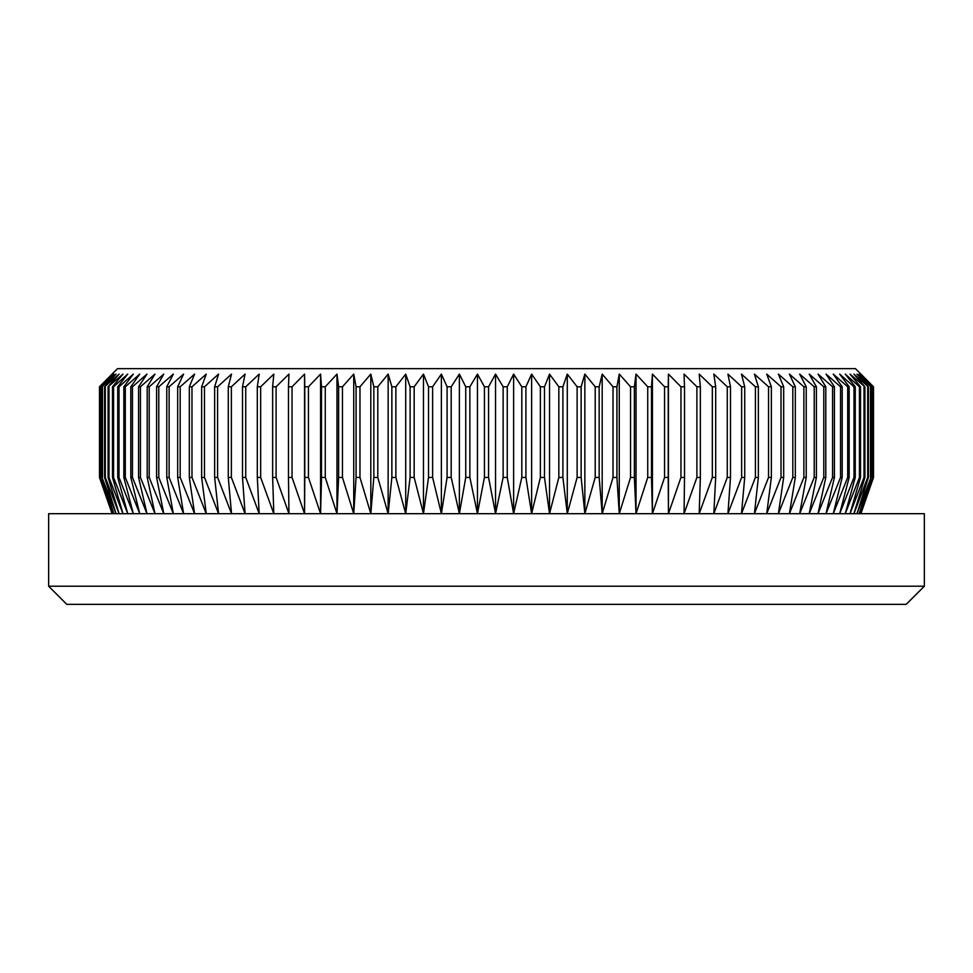 <?xml version="1.0" encoding="UTF-8"?>
<svg xmlns="http://www.w3.org/2000/svg" width="973" height="973" viewBox="0 0 973 973"><rect width="100%" height="100%" fill="white"/><g stroke="black" fill="none" stroke-linecap="round" stroke-linejoin="round"><path stroke-width="1.46" d="M112.102 374.094L117.551 368.658L855.449 368.658L873.511 386.78L860.46 374.094L872.708 386.78L859.147 374.094L871.005 386.78L856.97 374.094L868.403 386.78L853.917 374.094L864.912 386.78L850.013 374.094L860.521 386.78L859.439 386.78L845.257 374.094L855.267 386.78L853.99 386.78L839.675 374.094L849.161 386.78L847.69 386.78L833.253 374.094L842.192 386.78L840.55 386.78L826.028 374.094L834.408 386.78L832.572 386.78L818.013 374.094L825.797 386.78L823.79 386.78L809.22 374.094L816.396 386.78L814.219 386.78L799.672 374.094L806.228 386.78L803.88 386.78L789.395 374.094L795.318 386.78L792.813 386.78L778.4 374.094L783.679 386.78L781.015 386.78L766.736 374.094L771.358 386.78L768.536 386.78L754.416 374.094L758.356 386.78L755.401 386.78L741.462 374.094L744.722 386.78L741.633 386.78L727.926 374.094L730.492 386.78L727.269 386.78L713.817 374.094L715.69 386.78L712.345 386.78L699.186 374.094L700.353 386.78L696.899 386.78L684.043 374.094L684.518 386.78L680.954 386.78L668.451 374.094L668.22 386.78L664.559 386.78L652.433 374.094L651.484 386.78L647.738 386.78L636.014 374.094L634.384 386.78L630.553 386.78L619.266 374.094L616.918 386.78L613.026 386.78L602.19 374.094L599.161 386.78L595.208 386.78L584.858 374.094L581.136 386.78L577.123 386.78L567.283 374.094L562.893 386.78L558.843 386.78L549.526 374.094L544.479 386.78L540.38 386.78L531.623 374.094L525.919 386.78L521.808 386.78L513.622 374.094L507.261 386.78L503.138 386.78L495.549 374.094L488.568 386.78L484.432 386.78L477.451 374.094L469.862 386.78L465.739 386.78L459.378 374.094L451.192 386.78L447.081 386.78L441.377 374.094L432.62 386.78L428.521 386.78L423.474 374.094L414.157 386.78L410.107 386.78L405.717 374.094L395.877 386.78L391.864 386.78L388.142 374.094L377.792 386.78L373.839 386.78L370.81 374.094L359.974 386.78L356.082 386.78L353.734 374.094L342.447 386.78L338.616 386.78L336.986 374.094L325.262 386.78L321.516 386.78L320.567 374.094L308.441 386.78L304.78 386.78L304.549 374.094L292.046 386.78L288.482 386.78L288.957 374.094L276.101 386.78L272.647 386.78L273.814 374.094L260.655 386.78L257.31 386.78L259.183 374.094L245.731 386.78L242.508 386.78L245.074 374.094L231.367 386.78L228.278 386.78L231.538 374.094L217.599 386.78L214.644 386.78L218.584 374.094L204.464 386.78L201.642 386.78L206.264 374.094L191.985 386.78L189.321 386.78L194.6 374.094L180.187 386.78L177.682 386.78L183.605 374.094L169.12 386.78L166.772 386.78L173.328 374.094L158.781 386.78L156.604 386.78L163.78 374.094L149.21 386.78L147.203 386.78L154.987 374.094L140.428 386.78L138.592 386.78L146.972 374.094L132.45 386.78L130.808 386.78L139.747 374.094L125.31 386.78L123.839 386.78L133.325 374.094L119.01 386.78L117.733 386.78L127.743 374.094L113.561 386.78L112.479 386.78L122.987 374.094L108.088 386.78L119.083 374.094L104.598 386.78L116.03 374.094L101.995 386.78L113.853 374.094L100.292 386.78L112.54 374.094L99.489 386.78L112.102 374.094L99.489 386.78L99.489 477.439L99.587 386.78M99.587 477.439L112.54 513.695L100.292 477.439L113.853 513.695L101.995 477.439L116.03 513.695L104.598 477.439L105.291 477.439L119.083 513.695L108.088 477.439L108.988 477.439L122.987 513.695L112.479 477.439L113.561 477.439L127.743 513.695L117.733 477.439L119.01 477.439L133.325 513.695L123.839 477.439L125.31 477.439L139.747 513.695L130.808 477.439L132.45 477.439L146.972 513.695L138.592 477.439L140.428 477.439L154.987 513.695L147.203 477.439L149.21 477.439L163.78 513.695L156.604 477.439L158.781 477.439L173.328 513.695L166.772 477.439L169.12 477.439L183.605 513.695L177.682 477.439L180.187 477.439L194.6 513.695L189.321 477.439L191.985 477.439L206.264 513.695L201.642 477.439L204.464 477.439L218.584 513.695L214.644 477.439L217.599 477.439L231.538 513.695L228.278 477.439L231.367 477.439L245.074 513.695L242.508 477.439L245.731 477.439L259.183 513.695L257.31 477.439L260.655 477.439L273.814 513.695L272.647 477.439L276.101 477.439L288.957 513.695L288.482 477.439L292.046 477.439L304.549 513.695L304.78 477.439L308.441 477.439L320.567 513.695L321.516 477.439L325.262 477.439L336.986 513.695L338.616 477.439L342.447 477.439L353.734 513.695L356.082 477.439L359.974 477.439L370.81 513.695L373.839 477.439L377.792 477.439L388.142 513.695L391.864 477.439L395.877 477.439L405.717 513.695L410.107 477.439L414.157 477.439L423.474 513.695L428.521 477.439L432.62 477.439L441.377 513.695L447.081 477.439L451.192 477.439L459.378 513.695L465.739 477.439L469.862 477.439L477.451 513.695L484.432 477.439L488.568 477.439L495.549 513.695L503.138 477.439L507.261 477.439L513.622 513.695L521.808 477.439L525.919 477.439L531.623 513.695L540.38 477.439L544.479 477.439L549.526 513.695L558.843 477.439L562.893 477.439L567.283 513.695L577.123 477.439L581.136 477.439L584.858 513.695L595.208 477.439L599.161 477.439L602.19 513.695L613.026 477.439L616.918 477.439L619.266 513.695L630.553 477.439L634.384 477.439L636.014 513.695L647.738 477.439L651.484 477.439L652.433 513.695L664.559 477.439L668.22 477.439L668.451 513.695L680.954 477.439L684.518 477.439L684.043 513.695L696.899 477.439L700.353 477.439L699.186 513.695L712.345 477.439L715.69 477.439L713.817 513.695L727.269 477.439L730.492 477.439L727.926 513.695L741.633 477.439L744.722 477.439L741.462 513.695L755.401 477.439L758.356 477.439L754.416 513.695L768.536 477.439L771.358 477.439L766.736 513.695L781.015 477.439L783.679 477.439L778.4 513.695L792.813 477.439L795.318 477.439L789.395 513.695L803.88 477.439L806.228 477.439L799.672 513.695L814.219 477.439L816.396 477.439L809.22 513.695L823.79 477.439L825.797 477.439L818.013 513.695L832.572 477.439L834.408 477.439L826.028 513.695L840.55 477.439L842.192 477.439L833.253 513.695L847.69 477.439L849.161 477.439L839.675 513.695L853.99 477.439L855.267 477.439L845.257 513.695L859.439 477.439L860.521 477.439L850.013 513.695L864.012 477.439L864.912 477.439L853.917 513.695L867.709 477.439L868.403 477.439L856.97 513.695L871.005 477.439L859.147 513.695L872.708 477.439L860.46 513.695L873.511 477.439L860.898 513.695L873.511 477.439L873.511 386.78L860.898 374.094M924.35 586.22L906.216 604.342L66.784 604.342L48.65 586.22L924.35 586.22L924.35 513.695L48.65 513.695L48.65 586.22M873.413 477.439L873.413 386.78M872.708 477.439L872.708 386.78M872.416 477.439L872.416 386.78M871.005 477.439L871.005 386.78M870.507 477.439L870.507 386.78M868.403 477.439L868.403 386.78M867.709 477.439L867.709 386.78M864.912 477.439L864.912 386.78M864.012 477.439L864.012 386.78M860.521 477.439L860.521 386.78M859.439 477.439L859.439 386.78M855.267 477.439L855.267 386.78M853.99 477.439L853.99 386.78M849.161 477.439L849.161 386.78M847.69 477.439L847.69 386.78M842.192 477.439L842.192 386.78M840.55 477.439L840.55 386.78M834.408 477.439L834.408 386.78M832.572 477.439L832.572 386.78M825.797 477.439L825.797 386.78M823.79 477.439L823.79 386.78M816.396 477.439L816.396 386.78M814.219 477.439L814.219 386.78M806.228 477.439L806.228 386.78M803.88 477.439L803.88 386.78M795.318 477.439L795.318 386.78M792.813 477.439L792.813 386.78M783.679 477.439L783.679 386.78M781.015 477.439L781.015 386.78M771.358 477.439L771.358 386.78M768.536 477.439L768.536 386.78M758.356 477.439L758.356 386.78M755.401 477.439L755.401 386.78M744.722 477.439L744.722 386.78M741.633 477.439L741.633 386.78M730.492 477.439L730.492 386.78M727.269 477.439L727.269 386.78M715.69 477.439L715.69 386.78M712.345 477.439L712.345 386.78M700.353 477.439L700.353 386.78M696.899 477.439L696.899 386.78M684.518 477.439L684.518 386.78M680.954 477.439L680.954 386.78M668.22 477.439L668.22 386.78M664.559 477.439L664.559 386.78M651.484 477.439L651.484 386.78M647.738 477.439L647.738 386.78M634.384 477.439L634.384 386.78M630.553 477.439L630.553 386.78M616.918 477.439L616.918 386.78M613.026 477.439L613.026 386.78M599.161 477.439L599.161 386.78M595.208 477.439L595.208 386.78M581.136 477.439L581.136 386.78M577.123 477.439L577.123 386.78M562.893 477.439L562.893 386.78M558.843 477.439L558.843 386.78M544.479 477.439L544.479 386.78M540.38 477.439L540.38 386.78M525.919 477.439L525.919 386.78M521.808 477.439L521.808 386.78M507.261 477.439L507.261 386.78M503.138 477.439L503.138 386.78M488.568 477.439L488.568 386.78M484.432 477.439L484.432 386.78M469.862 477.439L469.862 386.78M465.739 477.439L465.739 386.78M451.192 477.439L451.192 386.78M447.081 477.439L447.081 386.78M432.62 477.439L432.62 386.78M428.521 477.439L428.521 386.78M414.157 477.439L414.157 386.78M410.107 477.439L410.107 386.78M395.877 477.439L395.877 386.78M391.864 477.439L391.864 386.78M377.792 477.439L377.792 386.78M373.839 477.439L373.839 386.78M359.974 477.439L359.974 386.78M356.082 477.439L356.082 386.78M342.447 477.439L342.447 386.78M338.616 477.439L338.616 386.78M325.262 477.439L325.262 386.78M321.516 477.439L321.516 386.78M308.441 477.439L308.441 386.78M304.78 477.439L304.78 386.78M292.046 477.439L292.046 386.78M288.482 477.439L288.482 386.78M276.101 477.439L276.101 386.78M272.647 477.439L272.647 386.78M260.655 477.439L260.655 386.78M257.31 477.439L257.31 386.78M245.731 477.439L245.731 386.78M242.508 477.439L242.508 386.78M231.367 477.439L231.367 386.78M228.278 477.439L228.278 386.78M217.599 477.439L217.599 386.78M214.644 477.439L214.644 386.78M204.464 477.439L204.464 386.78M201.642 477.439L201.642 386.78M191.985 477.439L191.985 386.78M189.321 477.439L189.321 386.78M180.187 477.439L180.187 386.78M177.682 477.439L177.682 386.78M169.12 477.439L169.12 386.78M166.772 477.439L166.772 386.78M158.781 477.439L158.781 386.78M156.604 477.439L156.604 386.78M149.21 477.439L149.21 386.78M147.203 477.439L147.203 386.78M140.428 477.439L140.428 386.78M138.592 477.439L138.592 386.78M132.45 477.439L132.45 386.78M130.808 477.439L130.808 386.78M125.31 477.439L125.31 386.78M123.839 477.439L123.839 386.78M119.01 477.439L119.01 386.78M117.733 477.439L117.733 386.78M113.561 477.439L113.561 386.78M112.479 477.439L112.479 386.78M108.988 477.439L108.988 386.78M108.088 477.439L108.088 386.78M105.291 477.439L105.291 386.78M104.598 477.439L104.598 386.78M102.493 477.439L102.493 386.78M101.995 477.439L101.995 386.78M100.584 477.439L100.584 386.78M100.292 477.439L100.292 386.78M99.489 477.439L112.102 513.695L99.489 477.439L99.489 386.78M304.549 513.695L304.549 374.094M320.567 513.695L320.567 374.094M336.986 513.695L336.986 374.094M353.734 513.695L353.734 374.094M370.81 513.695L370.81 374.094M388.142 513.695L388.142 374.094M405.717 513.695L405.717 374.094M423.474 513.695L423.474 374.094M441.377 513.695L441.377 374.094M459.378 513.695L459.378 374.094M477.451 513.695L477.451 374.094M495.549 513.695L495.549 374.094M513.622 513.695L513.622 374.094M531.623 513.695L531.623 374.094M549.526 513.695L549.526 374.094M567.283 513.695L567.283 374.094M584.858 513.695L584.858 374.094M602.19 513.695L602.19 374.094M619.266 513.695L619.266 374.094M636.014 513.695L636.014 374.094M652.433 513.695L652.433 374.094M668.451 513.695L668.451 374.094"/></g></svg>
